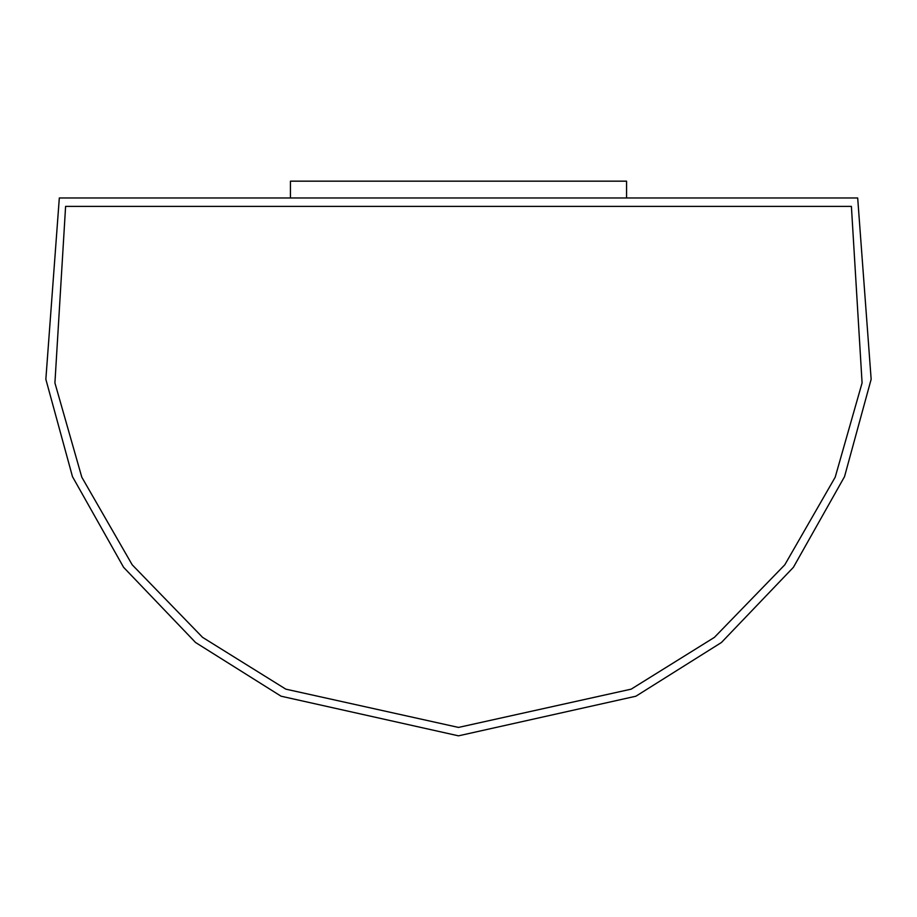 <?xml version="1.0" encoding="UTF-8"?>
<svg xmlns="http://www.w3.org/2000/svg" width="917" height="917" viewBox="0 0 917 917"><rect width="100%" height="100%" fill="white"/><g stroke="black" fill="none" stroke-linecap="round" stroke-linejoin="round"><path stroke-width="1.38" d="M458.5 735.835L281.083 696.209L195.585 642.519L123.6 567.325L72.477 476.645L45.85 379.271L59.318 197.98L857.682 197.98L871.15 379.271L844.523 476.645L793.4 567.325L721.415 642.519L635.917 696.209L458.5 735.835L635.917 696.209L721.415 642.519L793.4 567.325L844.523 476.645L871.15 379.271L857.682 197.98L59.318 197.98L45.85 379.271L72.477 476.645L123.6 567.325L195.585 642.519L281.083 696.209L458.5 735.835M851.4 206.382L862.083 382.928L835.192 477.218L784.792 564.815L714.435 637.349L631.183 689.148L458.5 727.422L631.183 689.148L714.435 637.349L784.792 564.815L835.192 477.218L862.083 382.928L851.4 206.382L65.6 206.382L851.4 206.382L862.083 382.928L835.192 477.218L784.792 564.815L714.435 637.349L631.183 689.148L458.5 727.422L285.817 689.148L202.565 637.349L132.208 564.815L81.808 477.218L54.917 382.928L65.6 206.382L54.917 382.928L81.808 477.218L132.208 564.815L202.565 637.349L285.817 689.148L458.5 727.422L285.817 689.148L202.565 637.349L132.208 564.815L81.808 477.218L54.917 382.928L65.6 206.382L851.4 206.382M290.425 197.98L290.425 181.165L290.425 197.98M626.575 197.98L626.575 181.165L290.425 181.165L626.575 181.165L626.575 197.98"/></g></svg>
